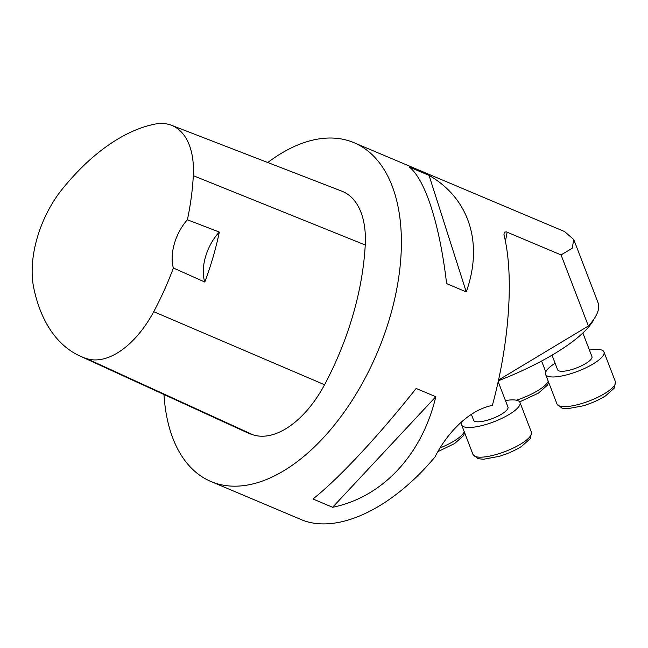 <?xml version="1.0" encoding="UTF-8"?>
<svg xmlns="http://www.w3.org/2000/svg" width="648" height="648" viewBox="0 0 648 648"><rect width="100%" height="100%" fill="white"/><g stroke="black" fill="none" stroke-linecap="round" stroke-linejoin="round"><path stroke-width="0.97" d="M594.127 318.816A117.685 32.562 159 0 1 498.377 380.765M219.332 232.073L187.402 219.777A36.774 20.623 -67.1 0 0 173.381 267.997L204.809 282.034A36.774 20.623 -67.1 0 1 219.332 232.073A201.439 112.93 112.9 0 1 204.809 282.034M79.826 355.954L245.965 432.086A205.951 115.466 -67.1 0 0 253.012 434.824A88.266 49.483 -67.1 0 0 324.559 384.742A205.951 115.466 -67.1 0 0 365.237 244.984A88.266 49.483 -67.1 0 0 341.861 191.176L171.412 125.258A82.725 46.381 -67.1 0 0 154.832 124.124A200.41 112.355 -67.1 0 0 62.273 189.111A82.725 46.381 -67.1 0 0 33.696 287.623A200.41 112.355 -67.1 0 0 79.826 355.954A200.41 112.355 -67.1 0 0 86.678 358.619A82.725 46.381 -67.1 0 0 153.73 311.68A200.41 112.355 -67.1 0 0 173.381 267.997M163.976 394.519A183.886 103.097 -67.1 0 0 210.989 481.529A183.886 103.097 -67.1 0 0 377.468 352.196A183.886 103.097 -67.1 0 0 353.978 142.69A183.886 103.097 -67.1 0 0 333.048 138.073A183.886 103.097 -67.1 0 0 267.77 162.518M187.402 219.777A200.41 112.355 -67.1 0 0 193.315 175.689A82.725 46.381 -67.1 0 0 171.412 125.258M435.788 396.73L332.61 507.279L312.968 498.984C338.645 478.726 378.335 436.209 416.154 388.444L435.788 396.73C422.156 454.702 382.466 497.219 332.61 507.279M429.041 175.365L466.252 291.9L446.61 283.613C439.765 224.767 425.453 179.942 409.398 167.079L429.041 175.365C469.274 198.442 483.586 243.259 466.252 291.9M210.989 481.529L300.542 519.323C336.134 535.021 391.084 509.522 435.019 456.945C445.905 434.986 468.018 409.949 492.35 405.454C509.498 342.484 514.091 275.044 503.974 234.803L504.241 232.138L506.444 231.911L561.055 254.915L588.392 325.976L498.531 380.044M564.74 231.701L573.755 239.533L572.225 248.265L561.055 254.915M588.392 325.976A136.08 37.649 -21 0 0 597.999 302.551L573.764 239.533M471.363 414.364L473.648 420.301A18.387 5.087 -21 0 0 477.309 421.816A18.387 5.087 -21 0 0 497.364 416.413A18.387 5.087 -21 0 0 507.967 407.098L498.182 381.648M505.456 400.569A31.258 8.651 159 0 1 519.98 402.473A31.258 8.651 159 0 1 493.914 421.767A31.258 8.651 159 0 1 461.627 424.918A31.258 8.651 159 0 1 462.785 420.803M551.999 355.153L557.62 369.773A18.387 5.087 -21 0 0 561.29 371.288A18.387 5.087 -21 0 0 581.337 365.885A18.387 5.087 -21 0 0 591.94 356.57L582.86 332.967M589.429 350.041A31.258 8.651 159 0 1 603.96 351.945A31.258 8.651 159 0 1 577.886 371.247A31.258 8.651 159 0 1 545.608 374.398A31.258 8.651 159 0 1 555.109 363.245M193.315 175.689L365.237 244.984M153.73 311.68L324.559 384.742M86.678 358.619L253.012 434.824M507.125 232.162L505.432 241.396M440.097 447.922A31.258 8.651 -21 0 0 464.26 431.77M461.627 424.918L473.048 454.604A31.258 8.651 -21 0 0 505.335 451.454A31.258 8.651 -21 0 0 531.4 432.159L519.98 402.473M545.608 374.398L557.029 404.085A31.258 8.651 -21 0 0 589.307 400.934A31.258 8.651 -21 0 0 615.381 381.632L603.96 351.945M516.351 400.189A31.258 8.651 -21 0 0 548.24 381.243M353.978 142.69L564.764 231.644M461.587 421.848L461.813 422.455M437.902 451.624L454.564 443.588L463.531 435.594L464.681 432.856M473.048 454.604L478.046 458.687L483.513 459.254L499.397 456.314C507.716 453.738 515.087 450.449 521.519 446.448L530.485 438.453L531.4 432.159M557.029 404.085L562.019 408.159L567.486 408.726L583.378 405.786C591.689 403.21 599.068 399.921 605.491 395.92L614.458 387.925L615.381 381.632M541.59 361.001L545.794 371.928M519.655 401.882L538.537 393.069L547.503 385.066L548.662 382.328"/></g></svg>
